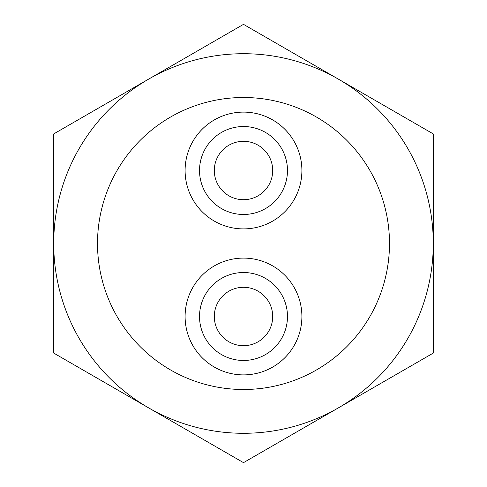 <?xml version="1.0" encoding="UTF-8"?>
<svg xmlns="http://www.w3.org/2000/svg" width="487" height="487" viewBox="0 0 487 487"><rect width="100%" height="100%" fill="white"/><g stroke="black" fill="none" stroke-linecap="round" stroke-linejoin="round"><path stroke-width="0.73" d="M338.392 79.138L243.5 24.35L53.71 133.925L53.71 353.075L243.5 462.65L433.29 353.075L433.29 133.925L338.392 79.138A189.79 189.79 0 0 0 53.71 243.5A189.79 189.79 0 0 0 338.392 407.863A189.79 189.79 0 0 0 338.392 79.138M97.51 243.5A145.99 145.99 0 0 0 316.495 369.931A145.99 145.99 0 0 0 316.495 117.069A145.99 145.99 0 0 0 97.51 243.5M185.103 316.495A58.397 58.397 0 0 0 272.696 367.07A58.397 58.397 0 0 0 272.696 265.92A58.397 58.397 0 0 0 185.103 316.495M199.524 316.495A43.976 43.976 0 0 0 265.488 354.579A43.976 43.976 0 0 0 265.488 278.412A43.976 43.976 0 0 0 199.524 316.495M214.304 316.495A29.196 29.196 0 0 0 258.098 341.783A29.196 29.196 0 0 0 258.098 291.208A29.196 29.196 0 0 0 214.304 316.495M185.103 170.505A58.397 58.397 0 0 0 272.696 221.08A58.397 58.397 0 0 0 272.696 119.93A58.397 58.397 0 0 0 185.103 170.505M199.524 170.505A43.976 43.976 0 0 0 265.488 208.588A43.976 43.976 0 0 0 265.488 132.421A43.976 43.976 0 0 0 199.524 170.505M214.304 170.505A29.196 29.196 0 0 0 258.098 195.792A29.196 29.196 0 0 0 258.098 145.217A29.196 29.196 0 0 0 214.304 170.505"/></g></svg>
